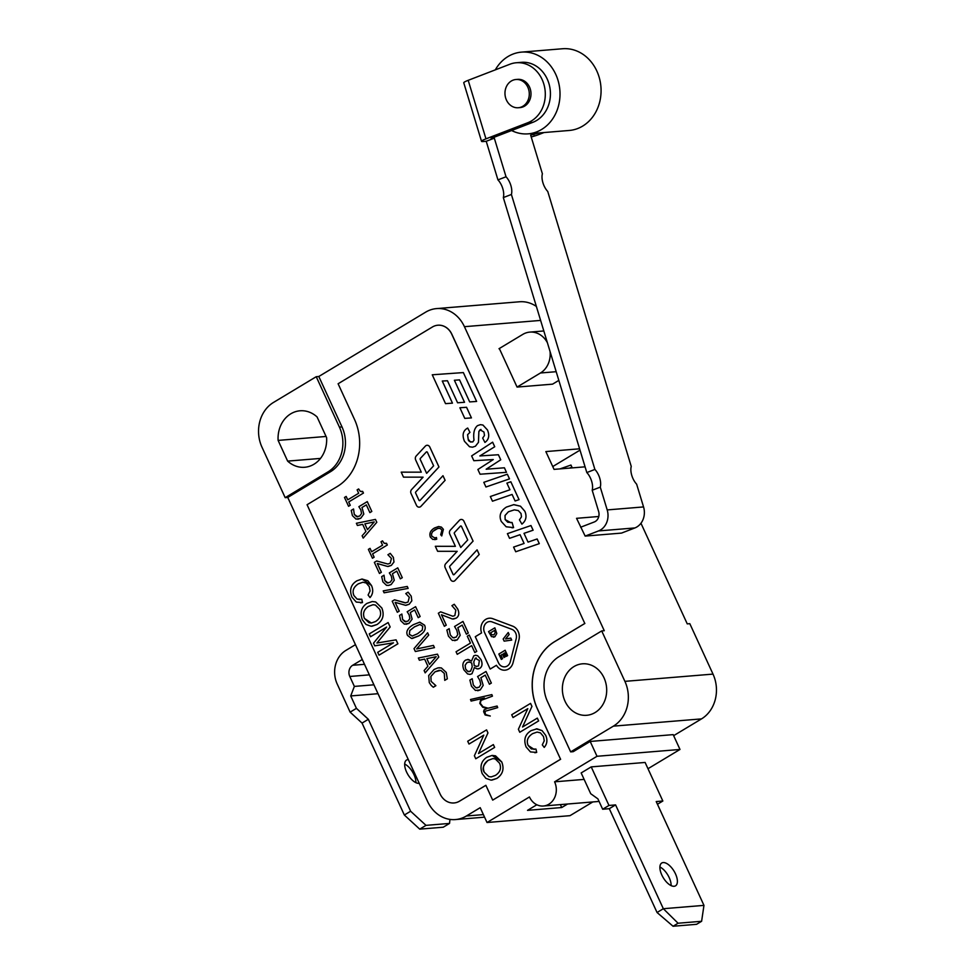 <?xml version="1.0" encoding="UTF-8"?>
<svg xmlns="http://www.w3.org/2000/svg" width="975" height="975" viewBox="0 0 975 975"><rect width="100%" height="100%" fill="white"/><g stroke="black" fill="none" stroke-linecap="round" stroke-linejoin="round"><path stroke-width="1.46" d="M598.528 530.936L585.158 536.092L621.514 533.093L634.883 527.938A16.66 14.284 -94.7 0 0 643.549 506.927L607.193 509.925A16.66 14.284 85.3 0 1 598.528 530.936L634.883 527.938M538.907 132.966L530.668 135.172L542.393 173.782A12.504 6.24 -111.1 0 0 547.755 191.466L631.252 466.44A12.504 6.24 -111.1 0 0 636.626 484.136L643.549 506.927M544.038 132.539L539.004 134.477A9.994 1.255 -16.9 0 1 531.204 136.963M580.637 527.231L594.299 521.966A8.336 7.142 -94.7 0 0 598.626 511.461L592.191 490.242A12.504 6.24 68.9 0 0 586.816 472.558L503.319 197.584A12.504 6.24 68.9 0 0 497.945 179.887L486.22 141.278L483.015 141.546A9.994 1.255 -16.9 0 1 481.528 141.326A9.994 1.255 -16.9 0 1 485.964 138.852L527.731 122.752L532.862 122.326A30.834 26.422 -94.7 0 0 549.803 87.128A30.834 26.422 -94.7 0 0 521.442 62.327L516.311 62.753A30.834 26.422 85.3 0 1 544.672 87.543A30.834 26.422 85.3 0 1 527.731 122.752M485.964 138.852L468.195 80.316A9.994 1.255 163.1 0 0 463.759 82.802L481.528 141.326M468.195 80.316L509.949 64.216A30.834 26.422 85.3 0 1 516.311 62.753M515.97 79.499L517.676 79.365A14.162 12.139 85.3 0 1 530.705 90.76A14.162 12.139 85.3 0 1 522.929 106.933A14.162 12.139 85.3 0 1 520.004 107.603L518.298 107.738A14.162 12.139 85.3 0 1 505.026 94.624A14.162 12.139 85.3 0 1 515.97 79.499A14.162 12.139 85.3 0 1 528.998 90.894A14.162 12.139 85.3 0 1 521.211 107.067A14.162 12.139 85.3 0 1 518.298 107.738M497.945 179.887L506.037 176.78L494.313 138.157L486.22 141.278M494.313 138.157L491.095 138.426L532.862 122.326M495.3 69.871A40.999 35.137 85.3 0 1 513.008 54.076A40.999 35.137 85.3 0 1 521.467 52.126A40.999 35.137 85.3 0 1 559.857 90.102A40.999 35.137 85.3 0 1 528.194 133.843A40.999 35.137 85.3 0 1 511.582 130.528M528.194 133.843L569.254 130.467A40.999 35.137 -94.7 0 0 600.917 86.726A40.999 35.137 -94.7 0 0 562.526 48.75L521.467 52.126M506.037 176.78A12.504 6.24 -111.1 0 1 511.4 194.464L503.319 197.584M586.816 472.558L594.896 469.438A12.504 6.24 -111.1 0 1 600.271 487.122L592.191 490.242M607.193 509.925L600.271 487.122M594.896 469.438L511.4 194.464M533.873 134.903L533.423 133.417M550.034 351.439A21.669 18.574 85.3 0 1 540.467 372.986L556.189 371.694M540.467 372.986L517.067 387.075L552.569 384.15L558.833 380.384M498.981 348.721L522.734 334.425A21.669 18.574 85.3 0 1 529.827 332.109A21.669 18.574 85.3 0 1 547.414 342.773M591.216 766.886L608.961 805.447L615.578 804.899L663.329 908.712L657.053 912.503L609.302 808.689L602.672 809.238L597.894 798.854L590.716 793.711L581.161 772.943L591.216 766.886L645.109 762.45L662.842 801.011L657.455 804.253M663.329 908.712L703.962 905.373L701.61 921.29L678.076 923.227L663.329 908.712M662.842 801.011L656.212 801.56L703.962 905.373M674.103 886.287A13.333 6.325 -121.1 0 1 662.476 876.342A13.333 6.325 -121.1 0 1 661.769 862.997A13.333 6.325 -121.1 0 1 674.054 871.162A13.333 6.325 -121.1 0 1 675.517 885.836A13.333 6.325 -121.1 0 1 674.103 886.287M657.053 912.503L673.055 926.25L696.577 924.312L701.61 921.29M673.055 926.25L678.076 923.227M671.105 885.617A13.333 6.325 58.9 0 0 659.904 867.007M609.302 808.689L615.578 804.899M602.672 809.238L608.961 805.447M584.135 779.391L554.592 781.828A16.66 14.284 85.3 0 1 543.392 806.008A16.66 14.284 85.3 0 1 529.449 796.965L487.025 822.51L480.2 807.678L466.379 816.002A33.333 28.568 85.3 0 1 455.471 819.561A33.333 28.568 85.3 0 1 427.586 801.474L287.747 497.445L285.188 497.664L261.995 447.232A33.333 28.568 85.3 0 1 273.488 402.443L316.229 376.703L318.801 376.496L425.648 312.158A33.333 28.568 85.3 0 1 436.556 308.6A33.333 28.568 85.3 0 1 464.429 326.686L604.268 630.715L601.709 630.922L624.902 681.354A33.333 28.568 85.3 0 1 613.397 726.143L570.655 751.883L573.227 751.676L590.192 741.451L597.017 756.283L554.592 781.828M647.997 768.714L679.989 749.458L597.017 756.283M362.286 659.49L352.658 665.279A8.336 7.142 -94.7 0 0 349.793 676.479L369.354 674.858M404.345 815.015L410.621 811.237L426.002 825.362L419.713 829.14L404.345 815.015L362.054 723.084L350.135 712.14L337.216 684.048A24.997 21.426 85.3 0 1 345.845 650.447L355.461 644.658M419.713 829.14L443.235 827.214L449.524 823.424L449.975 819.39M415.886 782.669A13.333 6.325 58.9 0 0 404.686 764.059M350.135 712.14L356.423 708.35L350.72 695.943L354.364 686.412L349.793 676.479M354.364 686.412L373.925 684.803M419.226 783.291A13.333 6.325 -121.1 0 1 407.416 773.699A13.333 6.325 -121.1 0 1 406.551 760.049A13.333 6.325 -121.1 0 1 407.964 759.61A13.333 6.325 -121.1 0 1 408.33 759.598M356.423 708.35L368.343 719.294L410.621 811.237M362.054 723.084L368.343 719.294M426.002 825.362L449.524 823.424M350.72 695.943L378.02 693.7M559.942 468.902L570.96 465.051L572.264 467.878M571.959 467.22L569.351 468.122M585.158 536.092L576.554 518.322L598.784 516.494M585.073 466.83L554.044 469.377L545.854 451.583L579.601 448.805M337.228 486.549A49.993 42.851 -94.7 0 0 354.473 419.36L338.106 383.76L432.388 327.003A16.66 14.284 85.3 0 1 437.836 325.223A16.66 14.284 85.3 0 1 451.778 334.267L584.793 623.464L554.629 641.623A49.993 42.851 -94.7 0 0 537.371 708.825L560.564 759.245L492.692 800.122L485.867 785.289L459.469 801.182A16.66 14.284 85.3 0 1 454.009 802.961A16.66 14.284 85.3 0 1 440.078 793.918L307.064 504.721L337.228 486.549M434.789 537.908L431.742 536.177L431.462 533.922L432.656 531.558L437.836 528.365L440.261 528.45L441.943 530.181L440.688 534.739L441.748 535.945L443.393 529.34L441.407 527.097L438.592 526.524L434.558 527.962C430.45 530.412 429.061 533.483 430.377 537.164L432.803 539.443L436.715 539.224L436.459 537.505L434.789 537.908L431.767 536.177L431.486 533.922L432.681 531.558L435.289 529.462L438.665 528.218M438.592 526.524L441.383 527.097L443.381 529.34L441.748 535.945M453.716 574.775A0.829 0.719 85.3 0 1 453.022 574.324L449.707 567.121A0.829 0.719 85.3 0 1 449.841 566.122L473.058 541.113L463.942 521.259A3.327 2.852 -94.7 0 0 461.151 519.443L461.138 519.443A3.327 2.852 -94.7 0 0 459.444 520.297L450.316 530.132A3.327 2.852 -94.7 0 0 449.78 534.117L455.398 546.329L435.337 546.293L437.617 551.289L457.19 551.326L445.697 563.708A3.327 2.852 -94.7 0 0 445.161 567.682L450.584 579.503A3.327 2.852 -94.7 0 0 453.375 581.307L453.387 581.307A3.327 2.852 -94.7 0 0 455.093 580.454L479.225 554.458L477.08 549.851L454.143 574.567A0.829 0.719 85.3 0 1 453.046 574.324L449.731 567.121A0.829 0.719 85.3 0 1 449.865 566.122L473.082 541.113L463.929 521.259A3.327 2.852 -94.7 0 0 461.138 519.443M471.437 417.909L466.574 407.282L459.895 407.757L464.77 418.385L471.437 417.909L466.55 407.294L459.883 407.757M452.461 403.138L442.297 381.03L447.452 380.75L457.592 402.785L464.514 402.285L454.399 380.262L459.554 379.884L469.682 401.919L476.617 401.432L463.344 372.584L432.254 374.79L445.526 403.638L452.449 403.15L442.272 381.03M476.617 401.432L463.357 372.572L432.254 374.79M419.287 507.146L419.274 507.158A3.327 2.852 -94.7 0 0 420.968 506.305L445.1 480.309L442.979 475.702L420.042 500.407A0.829 0.719 85.3 0 1 418.933 500.175L415.618 492.972A0.829 0.719 85.3 0 1 415.752 491.973L438.969 466.964L429.841 447.098A3.327 2.852 -94.7 0 0 425.332 446.148L416.215 455.971A3.327 2.852 -94.7 0 0 415.667 459.956L421.285 472.168L401.212 472.144L403.504 477.141L423.089 477.165L411.596 489.548A3.327 2.852 -94.7 0 0 411.048 493.533L416.483 505.342A3.327 2.852 -94.7 0 0 419.274 507.158A3.327 2.852 -94.7 0 0 419.287 507.146A3.327 2.852 -94.7 0 0 420.981 506.305L445.112 480.309L442.979 475.702M478.883 431.462L480.029 429.804L483.953 432.035L484.49 435.484L482.674 438.08L484.928 442.431C488.902 439.615 489.742 435.459 487.463 429.951L482.93 425.027L480.383 424.661L477.482 425.648C474.228 428.439 473.07 433.253 474.021 440.103L472.814 441.907C469.792 442.004 468.244 441.09 468.195 439.152L467.598 434.692L469.95 432.352L467.695 428.037C463.003 430.597 461.931 435.021 464.478 441.322L469.523 446.745L472.522 447.196L475.447 446.209L478.469 442.357L478.883 431.462L481.016 429.463M480.383 424.661L482.905 425.027L487.439 429.951C489.718 435.459 488.877 439.615 484.928 442.431L484.928 442.431M506.476 472.327L504.404 467.793L486.159 469.219L500.711 459.798L498.408 454.74L479.871 455.947L494.727 446.745L492.631 442.175L471.632 455.91L473.85 460.712L493.265 459.566L477.884 469.499L480.066 474.216L506.476 472.327L504.392 467.793L486.184 469.219L500.736 459.798L498.396 454.74L479.846 455.947L494.715 446.745L492.607 442.175M485.94 487L509.511 478.883L507.341 474.216L483.795 482.332L485.94 487L509.486 478.883L507.341 474.216M492.485 501.199L512.094 494.447L515.105 500.992L519.053 499.639L510.839 481.76L506.89 483.125L509.949 489.767L490.327 496.531L492.472 501.199L512.094 494.447M510.815 522.697L505.135 519.565L505.026 515.482L508.402 511.778L514.3 509.876L518.261 510.559L521.028 513.508L521.479 516.823L519.443 519.882L521.918 524.111C526.061 520.735 527.036 516.47 524.879 511.29L520.492 506.208L513.849 504.623L506.439 507.073C500.455 510.9 498.737 515.702 501.296 521.479L506.159 526.78L513.581 527.609L512.082 522.503L507.756 522.222L505.123 519.565L505.05 515.482L508.414 511.778L514.288 509.876M509.559 538.322L520.065 534.69L524.099 543.453L513.581 547.097L515.726 551.765L539.297 543.636L537.152 538.968L528.036 542.112L524.014 533.349L533.118 530.205L530.973 525.537L507.402 533.654L509.547 538.334L520.065 534.702M444.368 626.291L446.245 625.146L441.468 614.762L452.388 619.003L456.178 618.126C458.993 616.261 459.518 613.251 457.763 609.082L454.24 604.256L451.925 605.658L455.825 610.179L454.85 615.566L452.814 616.237L440.663 611.837L438.336 613.226L444.344 626.291L446.258 625.146L441.48 614.774M453.546 619.015L456.166 618.126C458.981 616.273 459.505 613.251 457.738 609.082L454.228 604.268M466.403 634.177L468.305 633.031L462.979 621.428L454.557 626.498L456.8 630.264L457.787 634.518L456.02 637.223L452.839 637.687L450.328 634.957L449.183 628.668L446.867 630.057L448.439 636.151L452.424 640.404L457.238 639.868L460.188 635.31L457.86 627.681L462.199 625.072L466.391 634.177L468.329 633.019L462.979 621.428M474.837 652.543L476.751 651.373L469.243 635.017L467.293 636.188L470.462 643.086L456.056 651.751L457.238 654.322L471.644 645.645L474.813 652.543L476.763 651.373L469.231 635.03M457.238 654.322L471.644 645.657M478.152 668.911L479.761 668.399C482.272 666.656 482.686 663.707 481.016 659.575L477.689 655.748L475.459 655.261L473.777 655.822L471.498 661.099L468.536 659.514L465.636 660.063C462.674 662.086 462.101 665.352 463.905 669.862L467.561 673.908L470.023 674.408L471.997 673.737L474.362 667.558L477.189 668.899L479.749 668.399C482.259 666.656 482.674 663.707 480.992 659.575L477.677 655.748L475.471 655.261M471.51 661.087L467.452 659.453M489.413 684.231L491.351 683.073L486.001 671.47L477.579 676.54L479.822 680.318L480.809 684.572L479.042 687.277L475.861 687.728L473.35 685.011L472.205 678.722L469.889 680.111L471.461 686.193L475.434 690.446L480.248 689.91L483.198 685.364L480.882 677.735L485.221 675.127L489.413 684.231L491.327 683.073L486.001 671.47M488.146 708.216L482.942 706.704L481.175 705.23L480.285 703.292L481.028 700.379L492.436 696.162L491.851 694.614L470.511 699.502L471.096 701.074L484.392 698.015L480.663 700.013L479.798 703.377L482.722 707.216L486.952 708.52L484.075 709.873L483.612 711.665L485.136 714.967L490.254 716.016L485.477 714.541L484.953 711.311L497.701 707.606L497.104 706.022L488.146 708.216L482.954 706.704L480.297 703.292L481.053 700.379L492.424 696.162L491.839 694.614M512.996 717.551L527.792 708.654L518.383 729.251L519.76 732.274L538.627 720.927L537.322 718.112L522.527 727.021L531.948 706.412L530.558 703.389L511.704 714.736L512.996 717.551L527.804 708.642M522.551 727.009L531.96 706.4L530.571 703.389M519.76 732.274L538.639 720.915L537.322 718.112M534.202 749.446L528.17 745.473C526.159 740.817 527.646 736.868 532.63 733.627L537.115 732.067L540.479 732.883L543.489 736.539L544.257 740.817L542.295 744.863L544.221 747.411C547.194 743.962 547.682 739.928 545.683 735.321L542.063 730.604L536.993 728.825L531.217 730.592C525.062 734.285 523.368 739.757 526.147 747.008L530.461 751.92L536.701 752.42L535.982 749.092L531.314 748.934L528.182 745.473C526.171 740.805 527.658 736.856 532.643 733.627L537.115 732.067M468.999 744.047L483.795 735.15L474.386 755.747L475.763 758.769L494.63 747.411L493.35 744.595L478.53 753.504L487.963 732.895L486.574 729.873L467.707 741.232L468.999 744.047L483.807 735.138M475.763 758.769L494.642 747.411L493.326 744.595M501.735 761.914L492.131 755.418L486.817 757.283C481.211 761.024 479.676 766.472 482.211 773.65L485.855 778.342L491.071 780.158L496.836 778.44C502.795 774.406 504.428 768.897 501.735 761.914L495.532 755.832L492.107 755.418M350.244 505.294L348.697 501.954L363.419 493.094L362.663 491.388L360.311 491.351L358.629 488.95L357.118 489.852L358.678 493.253L347.722 499.846L346.162 496.446L344.492 497.445L348.562 506.293L350.244 505.294L348.709 501.954L363.443 493.082L362.639 491.388L361.591 491.729M347.746 499.834L346.186 496.446M371.816 511.448L367.283 501.613L358.861 506.683L360.823 509.852L361.542 513.52L359.69 516.043L356.57 516.665L354.291 514.447L353.547 508.987L351.232 510.376L352.414 515.629L356.033 519.102L360.726 518.273L363.821 514.057L361.993 507.5L366.332 504.892L369.878 512.618L371.804 511.461L367.283 501.613M356.594 516.665L357.654 516.774L354.303 514.447L353.535 508.987M376.813 522.295L375.46 519.407L356.375 523.283L357.386 525.476L362.663 524.355L365.93 531.472L362.127 535.787L363.2 538.102L376.813 522.295L375.46 519.407M372.45 558.224L374.132 557.212L372.596 553.873L387.307 545.013L386.539 543.307L384.199 543.282L382.505 540.869L380.993 541.771L382.566 545.171L371.609 551.765L370.061 548.364L368.379 549.376L372.45 558.224L374.107 557.212L372.584 553.873L387.319 545.013L386.527 543.307L385.466 543.648M379.458 573.458L381.359 572.313L377.301 563.513L387.636 566.463L391.341 565.415L393.973 562.014L393.376 557.347L390.232 553.349L387.916 554.738L391.426 558.419L390.195 563.245L387.855 564.025L376.679 560.978L374.351 562.368L379.458 573.458L381.347 572.313L377.325 563.526M388.318 566.438L391.328 565.415L393.949 562.014L393.352 557.347L390.219 553.349M388.257 585.475L391.17 584.513L394.266 580.296L392.438 573.727L396.788 571.118L400.347 578.845L402.285 577.688L397.763 567.852L389.33 572.91L391.292 576.079L391.999 579.747L390.146 582.27L387.038 582.892L384.747 580.673L384.016 575.213L381.688 576.615L382.883 581.868L386.502 585.329L388.806 585.402L391.182 584.513L394.278 580.283L392.462 573.727L396.801 571.118M387.051 582.892L388.111 583.001L384.772 580.673L383.992 575.226M384.113 592.8L408.147 588.388L407.258 586.45L383.224 590.899L384.101 592.8L408.123 588.388L407.233 586.45M406.173 605.268L409.183 604.244L411.828 600.832L411.231 596.176L408.098 592.166L405.771 593.568L409.293 597.248L408.05 602.075L405.112 602.867L394.546 599.808L392.218 601.197L397.312 612.276L399.226 611.142L395.18 602.355L405.49 605.292L409.207 604.244L411.803 600.844L411.218 596.176L408.074 592.166M420.14 616.505L415.606 606.669L407.184 611.739L409.147 614.896L409.866 618.577L408.013 621.099L404.893 621.721L402.614 619.503L401.871 614.043L399.543 615.432L400.737 620.685L404.357 624.158L409.037 623.33L412.145 619.113L410.317 612.556L414.655 609.948L418.202 617.663L420.128 616.517L415.606 606.669M404.905 621.721L405.978 621.831L402.626 619.503L401.858 614.043M412.327 638.454L418.665 635.956C424.393 632.604 426.355 629.009 424.576 625.182L419.762 622.16L413.424 624.646C407.66 628.01 405.685 631.605 407.513 635.432L411.548 638.467L418.641 635.956C424.369 632.604 426.343 629.009 424.552 625.182L419.75 622.16M434.46 647.632L433.436 645.401L416.642 648.936L428.683 635.115L427.623 632.799L414.022 648.607L415.35 651.507L434.46 647.632L433.412 645.413M416.666 648.936L428.695 635.115L427.623 632.799M425.173 672.86L438.787 657.053L437.458 654.152L418.36 658.027L419.372 660.233L424.649 659.112L427.915 666.23L424.113 670.544L425.173 672.86L438.774 657.053L437.446 654.164M435.801 685.559L431.108 681.342L430.865 676.418L435.082 671.763L440.81 670.361L444.295 673.384L444.746 680.367L447.318 678.819L446.233 672.409L441.37 667.924L437.909 667.887L434.033 669.496L428.683 675.565L429.28 682.585L431.242 685.462L433.314 687.253L435.874 685.717L431.121 681.342L430.889 676.418L435.094 671.763L439.225 670.264M444.746 680.367L447.33 678.819L446.209 672.409L441.358 667.924L438.994 667.741M360.007 599.601L357.106 599.089L353.974 595.628C351.963 590.972 353.45 587.023 358.434 583.781L362.932 582.221L366.283 583.038L369.306 586.694L370.061 590.972L368.099 595.018L370.025 597.565C373.011 594.116 373.486 590.094 371.487 585.475L362.042 579.016L357.021 580.759C350.866 584.439 349.172 589.912 351.951 597.163L356.265 602.075L362.505 602.574L361.786 599.247L357.118 599.089L353.986 595.628C351.975 590.972 353.462 587.023 358.447 583.781L362.919 582.221M372.023 626.243L376.947 624.548C382.907 620.527 384.54 615.018 381.847 608.034L375.68 601.953L372.243 601.526L366.941 603.403C361.347 607.133 359.812 612.592 362.347 619.771L365.991 624.463L371.195 626.279L376.972 624.548C382.931 620.527 384.552 615.018 381.859 608.022L375.668 601.953L372.243 601.526M370.573 636.736L386.612 627.071L373.51 643.183L374.753 645.828L393.498 642.818L377.715 652.324L379.019 655.151L397.898 643.805L396.082 639.844L376.923 643.037L390.158 626.986L388.123 622.55L369.245 633.908L370.549 636.736L386.587 627.096M376.935 643.037L390.146 626.986L388.111 622.562M505.013 670.178L505.038 670.178A10.835 9.287 -94.7 0 0 505.038 670.178A10.835 9.287 -94.7 0 0 513.057 662.72L518.932 639.783A10.835 9.287 -94.7 0 0 512.655 626.157L492.826 618.711A10.835 9.287 -94.7 0 0 489.292 618.211A10.835 9.287 -94.7 0 0 489.279 618.211A10.835 9.287 -94.7 0 0 481.577 632.909L475.288 636.699L490.169 669.057L496.47 665.279A10.835 9.287 -94.7 0 0 505.013 670.178A10.835 9.287 -94.7 0 0 513.045 662.72L518.944 639.783A10.835 9.287 -94.7 0 0 512.679 626.157L492.802 618.711A10.835 9.287 -94.7 0 0 489.267 618.211L489.267 618.211M460.761 547.475L454.35 533.544A0.829 0.719 85.3 0 1 454.484 532.545L460.383 526.183A0.829 0.719 85.3 0 1 461.492 526.427L467.72 539.979L460.748 547.487L454.338 533.544A0.829 0.719 85.3 0 1 454.472 532.545L460.371 526.195A0.829 0.719 85.3 0 1 460.797 525.976M426.648 473.326L420.237 459.396A0.829 0.719 85.3 0 1 420.383 458.396L426.282 452.034A0.829 0.719 85.3 0 1 427.391 452.278L433.619 465.818L426.636 473.338L420.225 459.396A0.829 0.719 85.3 0 1 420.359 458.396L426.27 452.034A0.829 0.719 85.3 0 1 426.684 451.827M469.146 671.69L467.768 671.434L465.562 668.899L465.124 665.255L467.013 662.586L469.426 662.037L471.729 663.024L472.205 666.912L470.559 671.202L467.793 671.434L465.575 668.899L465.136 665.255L467.037 662.586L468.683 662.025M476.872 666.449L474.228 665.584L473.801 661.818L475.239 658.271L476.214 657.93L475.215 658.271L479.371 660.526L478.554 665.864L476.519 666.461L474.203 665.584L473.801 661.818L475.239 658.271M491.242 776.892L488.841 776.624L484.343 772.346C482.357 767.532 483.624 763.523 488.183 760.342L492.887 758.599L495.288 758.94L499.578 763.218C501.564 768.178 500.187 772.237 495.446 775.381L491.242 776.892L488.853 776.624L484.368 772.346C481.918 769.007 483.198 764.997 488.195 760.342L492.875 758.599M364.869 523.88L374.229 521.93L367.502 529.657L364.845 523.88L374.242 521.93M412.34 636.066L409.354 634.347L409.829 630.484L414.472 626.876L419.92 624.5L422.736 626.267L422.297 630.033L417.617 633.713L412.096 636.09M426.843 658.637L436.215 656.687L429.487 664.414L426.831 658.637L436.215 656.687M371.365 623.013L364.479 618.467C362.481 613.653 363.76 609.643 368.318 606.45L373.011 604.719L375.424 605.061L379.714 609.338C381.7 614.299 380.323 618.357 375.582 621.502L371.365 623.013L368.989 622.745L364.492 618.467C362.505 613.641 363.773 609.643 368.331 606.45L372.998 604.719M504.745 666.863A7.495 6.423 85.3 0 1 498.469 662.793L484.502 632.422A7.495 6.423 85.3 0 1 489.56 621.538A7.495 6.423 85.3 0 1 491.985 621.879L511.851 629.326A7.495 6.423 85.3 0 1 516.189 638.759L510.303 661.696A7.495 6.423 85.3 0 1 504.745 666.863A7.495 6.423 85.3 0 1 498.493 662.793L484.526 632.422A7.495 6.423 85.3 0 1 489.548 621.538M501.333 659.405L502.527 658.673L500.943 655.212L502.491 654.286L503.977 657.491L505.184 656.76L503.709 653.543L504.794 652.897L506.378 656.358L507.622 655.614L505.135 650.252L498.847 654.042L501.321 659.405L502.552 658.673L500.943 655.212L502.491 654.274M503.977 657.491L505.208 656.76L503.722 653.543L504.794 652.897M504.148 641.148L511.704 640.063L510.803 638.101L505.538 638.966L509.145 634.518L508.231 632.519L503.173 639.003L504.148 641.148L511.68 640.063L510.778 638.101M493.521 637.223L494.898 636.748L496.799 633.506L494.837 627.839L488.536 631.629L491.497 636.663L494.91 636.748L496.811 633.506L494.825 627.839M491.827 634.786L494.008 634.762L491.814 634.786L490.596 632.824L494.532 630.472L495.239 632.604L494.008 634.762L491.827 634.786L490.596 632.824L494.532 630.459M437.836 325.223L437.921 325.211A16.66 14.284 85.3 0 1 437.921 325.211A16.66 14.284 85.3 0 1 451.864 334.254L584.793 623.464M584.878 623.452L554.714 641.623A49.993 42.851 -94.7 0 0 537.457 708.813L560.564 759.245M560.649 759.245L492.692 800.122M485.879 785.326L459.554 801.17A16.66 14.284 85.3 0 1 454.094 802.949A16.66 14.284 85.3 0 1 454.058 802.949M506.403 656.358L507.597 655.627L505.135 650.252M490.193 669.057L496.458 665.267M374.729 645.828L393.498 642.818M360.628 602.903L362.493 602.574L361.762 599.247M433.327 687.253L435.788 685.559M429.487 664.414L426.831 658.637M415.374 651.495L434.436 647.632M412.315 636.066L409.329 634.347L409.805 630.484L414.448 626.876L419.737 624.524M406.124 624.305L409.025 623.342L412.12 619.113L410.304 612.556L414.655 609.936M418.226 617.663L420.128 616.517M397.325 612.276L399.202 611.142L395.155 602.343M402.285 577.688L397.739 567.852M400.347 578.845L402.261 577.688M376.679 560.978L387.855 564.025M371.609 551.765L370.049 548.364M367.502 529.657L364.845 523.88M363.212 538.102L376.789 522.295M357.801 519.248L360.701 518.286L363.809 514.057L361.981 507.5L366.332 504.879M369.903 512.606L371.804 511.461M348.587 506.293L350.232 505.294M491.888 780.122L496.823 778.44C502.783 774.406 504.416 768.897 501.711 761.914M487.963 732.895L486.562 729.873M478.53 753.504L487.951 732.895M534.824 752.749L536.689 752.42L535.957 749.092M490.267 716.016L485.452 714.541L484.928 711.311L497.689 707.618L497.079 706.022M477.713 690.751L480.236 689.91L483.186 685.364L480.87 677.735L485.221 675.114M470.023 674.408L471.985 673.737L474.411 667.509M454.691 640.697L457.214 639.868L460.163 635.322L457.848 627.693L462.199 625.072M440.663 611.837L452.814 616.237M515.726 551.765L539.273 543.636L537.128 538.968M512.021 527.828L513.569 527.621L512.07 522.503M472.814 441.907L470.474 442.004L468.171 439.152L467.586 434.692L469.938 432.352L467.683 428.037M472.522 447.196L475.434 446.209L478.445 442.357L478.859 431.462M421.285 472.168L401.212 472.144M453.387 581.307L453.375 581.307A3.327 2.852 -94.7 0 0 455.069 580.454L479.2 554.458L477.08 549.851M436.715 539.224L436.447 537.505M434.753 539.663L436.702 539.224M567.584 804.009L561.734 807.532L560.381 804.607M536.823 804.753L527.524 810.359L561.734 807.532M640.953 523.246L687.253 623.878L689.812 623.671L713.005 674.103A33.333 28.568 85.3 0 1 701.513 718.892L673.652 735.662M517.067 387.075L499.334 348.514M679.989 749.458L673.177 734.626L590.192 741.451M592.824 801.938L569.997 815.673L487.025 822.51M278.119 440.408A28.336 24.29 85.3 0 1 300.032 410.792A28.336 24.29 85.3 0 1 317.082 416.947L326.613 437.653A28.336 24.29 85.3 0 1 304.688 467.269A28.336 24.29 85.3 0 1 287.637 461.114L278.119 440.408L326.064 436.459M287.637 461.114L320.495 458.408M573.958 666.571A25.825 22.145 85.3 0 1 582.416 663.817A25.825 22.145 85.3 0 1 606.596 687.741A25.825 22.145 85.3 0 1 586.645 715.297A25.825 22.145 85.3 0 1 563.331 696.467A25.825 22.145 85.3 0 1 573.958 666.571M580.015 450.133L552.74 466.562M505.538 638.966L509.133 634.518L508.207 632.519M379.043 655.151L397.873 643.805L396.057 639.856M370.037 597.565L370.025 597.565C372.986 594.116 373.474 590.094 371.475 585.475L367.855 580.759L362.018 579.016M419.384 660.233L424.649 659.112M405.722 602.855L394.522 599.808M386.539 543.307L384.174 543.282L382.492 540.869M357.411 525.476L362.663 524.355M362.663 491.388L360.299 491.351L358.605 488.95M544.233 747.411L544.221 747.411C547.182 743.962 547.67 739.94 545.671 735.321L542.051 730.604L536.213 728.861M471.12 701.074L484.404 698.015M477.202 687.923L475.849 687.741L473.326 685.011L472.192 678.722M454.192 637.882L452.827 637.687L450.304 634.957L449.17 628.668M528.036 542.112L524.002 533.349L533.106 530.205L530.948 525.537M521.93 524.111L521.918 524.111C526.037 520.735 527.024 516.47 524.855 511.29L520.467 506.208L513.593 504.648M515.129 500.992L519.041 499.639L510.815 481.76M480.053 429.804L481.004 429.475M419.616 500.626A0.829 0.719 85.3 0 1 418.921 500.175L415.606 492.972A0.829 0.719 85.3 0 1 415.74 491.973L438.957 466.964L429.817 447.098A3.327 2.852 -94.7 0 0 427.038 445.295L427.038 445.295M464.527 402.285L454.387 380.262M455.398 546.329L435.313 546.293M318.801 376.496L341.993 426.916A33.333 28.568 85.3 0 1 330.488 471.717L287.747 497.445M536.384 306.455A33.333 28.568 -94.7 0 0 519.529 301.775L436.556 308.6M285.188 497.664L327.929 471.924A33.333 28.568 -94.7 0 0 339.422 427.123L316.229 376.703M601.709 630.922L558.967 656.662A33.333 28.568 -94.7 0 0 547.462 701.452L570.655 751.883M364.492 664.304L352.658 665.279M701.513 718.892L613.397 726.143M713.005 674.103L624.902 681.354M540.625 320.409L464.429 326.686M483.393 814.6L466.379 816.002M339.422 427.123L341.993 426.916M327.929 471.924L330.488 471.717M529.827 332.109L543.818 330.964M599.077 801.426L543.392 806.008M484.563 817.16L455.471 819.561"/></g></svg>
